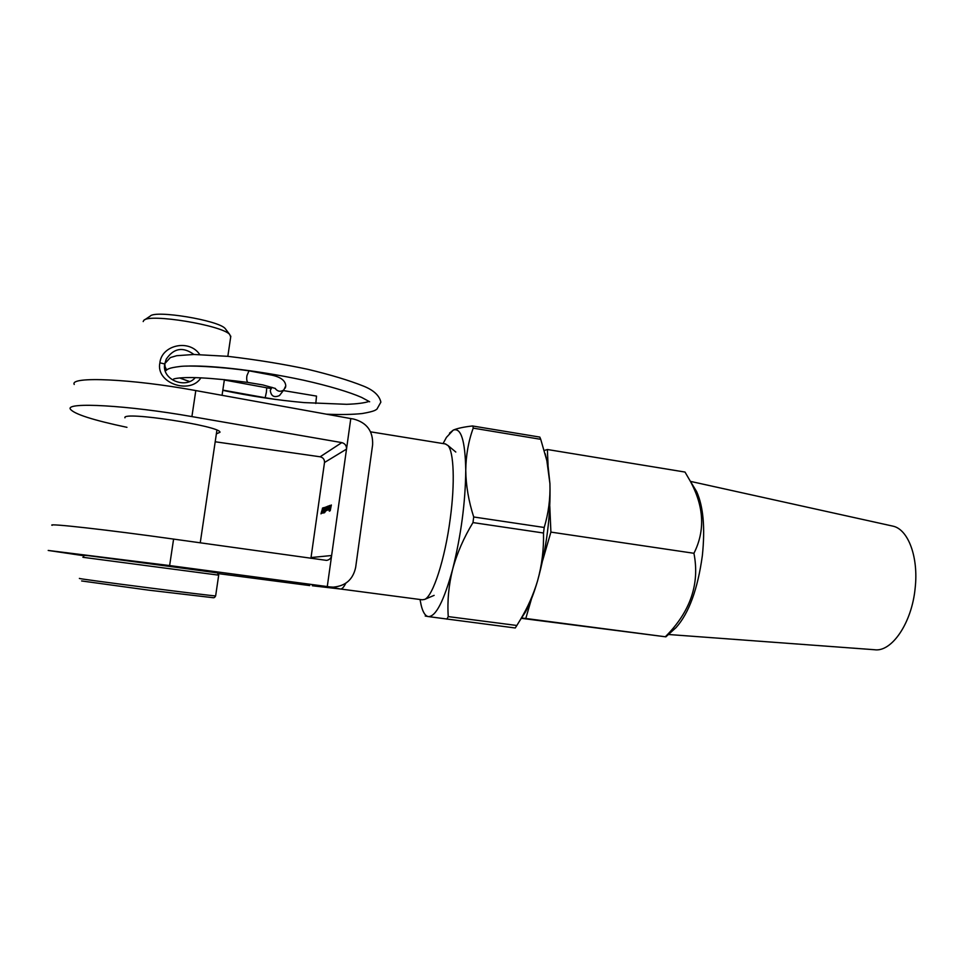 <?xml version="1.0" encoding="UTF-8"?>
<svg xmlns="http://www.w3.org/2000/svg" width="964" height="964" viewBox="0 0 964 964"><rect width="100%" height="100%" fill="white"/><g stroke="black" fill="none" stroke-linecap="round" stroke-linejoin="round"><path stroke-width="1.45" d="M216.406 433.86L219.973 432.27C221.009 426.076 121.597 410.845 124.934 417.81L125.055 417.412M340.641 589.028L422.196 599.789L424.654 599.415C432.908 596.294 445.007 559.241 450.26 518.596C455.104 482.904 453.839 451.586 447.923 445.464L445.223 443.91M345.787 583.244C343.787 587.197 342.027 589.125 340.545 589.028L330.098 586.943L169.628 565.567L48.2 550.444L83.88 555.746M312.336 585.763L340.388 589.004M322.422 510.787L323.097 507.835L322.482 510.8M323.928 510.269L323.169 513.137L323.928 510.269M324.037 512.306L324.723 507.365L324.133 512.318M324.627 510.016L324.47 512.836L324.687 509.992M329.182 505.751L328.001 510.137L328.423 506.028L328.109 509.631L329.242 505.763M329.001 508.968L329.736 505.485L329.086 508.98M331.303 504.979L330.194 510.775L331.363 504.991M330.098 586.943L333.219 587.136C345.546 586.064 353.029 579.485 355.656 567.41L372.622 444.766C373.164 431.149 366.814 422.569 353.559 419.039L350.788 418.581L331.628 555.517C331.11 558.216 329.447 559.843 326.627 560.397L173.592 539.093C108.896 529.959 46.151 522.946 52.14 525.332M310.914 558.361L324.507 462.491C324.603 459.442 323.145 457.551 320.132 456.791L341.81 442.609L191.908 416.593C128.019 405.29 65.203 401.831 70.372 409.146C74.095 414.062 92.954 420.135 126.959 427.329M330.556 507.124L330.013 509.45L330.616 507.124M330.122 505.413L329.314 511.221L330.194 505.413M327.314 509.594L328.037 506.112L327.399 509.607M327.495 506.365L326.688 510.583L327.555 506.377M326.868 506.594L326.061 510.8L326.929 506.606M325.145 511.932L325.844 506.968L325.254 511.944M322.976 510.595L323.639 507.642L322.976 510.595M321.88 510.98L322.53 508.04L321.94 510.98M321.735 511.028L321 513.86L321.735 511.028M327.278 586.57L331.628 555.517L311.095 557.541M309.709 585.582L218.334 573.628M350.788 418.581L195.8 390.577C132.08 378.816 69.251 376.105 74.24 384.455M215.237 441.777L320.132 456.791M341.81 442.609C345.064 443.548 346.63 445.717 346.51 449.128L324.507 462.491M326.507 586.702L329.387 586.895M312.673 585.787L314.276 585.931M330.471 507.63L330.062 508.944L330.544 507.642M329.182 507.703L329.652 506.004L329.182 507.703M327.495 508.293L327.965 506.606L327.495 508.293M322.892 512.824L323.555 508.197L322.892 512.824M322.338 513.005L323 508.402L322.482 513.029M321.795 513.197L322.458 508.594L321.94 513.21M516.849 625.479L520.259 619.876C527.645 607.621 533.393 594.668 537.514 581.039C541.889 565.422 543.889 549.42 543.503 533.008L472.975 522.584C463.732 537.816 456.948 553.384 452.634 569.29C448.682 585.425 447.224 601.199 448.248 616.599L516.849 625.479L515.27 627.986L428.341 616.586C425.22 616.008 422.798 612.128 421.099 604.958L420.039 599.512M449.501 433.161L453.261 430.113C461.057 427.305 465.214 440.717 465.757 470.372C465.961 485.555 468.612 501.087 473.71 516.981L544.214 527.477C548.504 513.173 550.408 498.557 549.926 483.627L546.865 460.72L540.732 439.319L473.216 428.137C468.432 441.235 465.949 455.309 465.757 470.372C465.419 502.461 461.045 535.442 452.634 569.29C443.934 600.982 435.836 616.743 428.341 616.586L425.208 616.008M443.079 443.561L446.428 437.391L453.261 430.113C457.249 428.365 463.66 426.98 472.468 425.968L539.804 437.09L540.732 439.319M446.874 619.165L448.248 616.599M472.975 522.584L473.71 516.981M473.216 428.137L472.866 425.98M545.166 453.695L547.853 463.949L549.926 483.627C550.806 515.391 546.672 547.853 537.514 581.039C533.791 593.704 529.778 604.018 525.476 611.959L519.801 620.647M544.214 527.477L543.503 533.008M193.909 354.475C182.979 346.51 173.761 348.076 166.23 359.186L164.736 363.958C161.434 379.683 185.666 389.348 195.306 377.611M200.91 377.816C190.498 394.891 155.433 383.383 159.879 362.838C161.603 345.076 189.245 338.677 199.729 354.535M230.685 336.99L229.721 334.496C222.298 325.326 149.119 313.204 143.805 320.385L143.178 321.566M144.492 319.928L150.191 316.132C155.011 309.781 218.467 320.325 225.142 328.495L225.998 329.628M164.965 369.863L165.82 368.429M283.356 390.565L316.517 396.096L315.794 403.494M224.359 380.021L266.727 387.793L266.401 392.119L265.184 397.722L222.865 390.119M275.077 388.372C277.572 391.577 280.488 392.107 283.826 389.962L285.766 385.805C285.392 380.563 280.62 376.984 271.45 375.068L249.001 370.827L246.977 375.55C246.435 378.623 246.676 380.913 247.724 382.419L247.724 382.419C210.718 377.671 186.498 376.406 175.062 378.611L173.641 378.997M285.693 386.588L285.272 388.034M271.932 387.299L270.282 390.444C271.101 396.216 274.174 397.915 279.488 395.541L280.801 393.854M673.221 630.167L676.089 627.564C688.971 613.128 697.719 589.173 702.346 555.686C705.238 527.911 703.334 506.546 696.635 491.592L693.092 485.76M544.274 450.465L547.383 449.513L685.006 472.059L690.116 480.879C704.082 506.413 705.359 530.549 693.935 553.288L550.902 532.104L542.684 560.373M668.462 634.493L874.42 649.724C891.604 652.483 911.896 623.057 915.161 588.064C918.668 557.108 908.196 529.453 893.086 526.175L891.821 525.898M693.935 553.288C699.936 583.871 690.405 611.694 665.329 636.77L521.295 618.31M547.383 449.513L548.046 465.046M549.793 506.16L550.902 532.104M531.489 598.849L525.79 618.478L521.5 617.996M665.329 636.77L525.79 618.478M169.628 565.567L173.592 539.093M195.8 390.577L191.908 416.593M164.736 363.958L159.879 362.838M218.683 575.159L82.892 557.288M213.128 597.704L148.504 590.137L81.603 580.955M85.953 555.348L216.864 572.688M79.626 578.424C71.926 578.159 216.285 596.644 215.647 595.873L218.695 575.11L217.394 572.893L96.737 556.541L84.94 555.336L83.434 556.156M434.137 595.366L424.654 599.415M370.598 431.836L445.754 443.994M455.803 452.032L447.923 445.464M525.476 611.959L520.259 619.876M547.853 463.949L546.865 460.72M230.818 336.171L227.829 356.343M224.395 379.599L222.069 395.324M216.912 430.197L200.247 542.828M165.278 367.043L164.952 369.79M225.142 328.495L229.721 334.496M213.285 597.716C214.189 597.885 214.972 597.27 215.647 595.873M275.403 399.409L265.196 397.722M368.959 401.458C364.452 402.988 357.017 403.94 346.654 404.314L304.226 402.603C277.234 400.181 250.098 396.096 222.841 390.36M189.486 381.624L179.678 377.936M249.001 370.827C217.286 366.32 187.944 365.392 180.292 366.453C168.037 367.935 167.555 369.248 165.314 371.104M165.193 363.211L170.363 357.56L176.701 355.704L193.969 354.475L227.865 356.343C256.617 359.741 283.211 364.055 307.637 369.272C330.495 374.755 349.125 380.37 363.524 386.118C373.622 390.167 379.406 395.517 380.864 402.145L376.912 409.182C375.526 409.869 375.623 411.194 362.344 413.52C352.86 414.556 340.919 414.773 326.507 414.195M283.826 389.962L279.488 395.541M186.028 366.139C206.151 365.079 252.182 369.2 303.684 380.238C329.001 385.913 349.571 392.107 361.681 397.445L369.658 401.771M189.679 381.551L180.919 378.466M166.736 369.899C165.326 367.754 164.748 366.043 164.989 364.741M247.724 382.419L262.798 384.913L275.439 388.48M270.968 388.504L266.727 387.793M696.635 491.592L690.14 480.903M893.086 526.175L690.417 481.373M676.089 627.564L665.835 636.867"/></g></svg>
